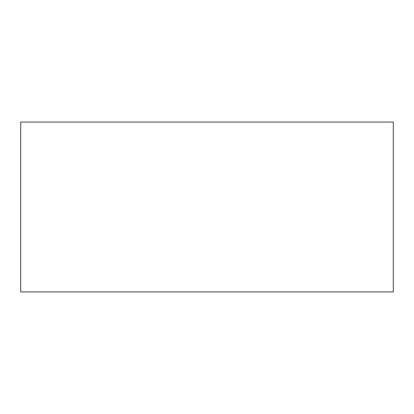 <?xml version="1.0" encoding="UTF-8"?>
<svg xmlns="http://www.w3.org/2000/svg" width="414" height="414" viewBox="0 0 414 414"><rect width="100%" height="100%" fill="white"/><g stroke="black" fill="none" stroke-linecap="round" stroke-linejoin="round"><path stroke-width="0.62" d="M20.7 122.068L20.7 291.932L393.3 291.932L393.3 122.068L20.7 122.068"/></g></svg>
